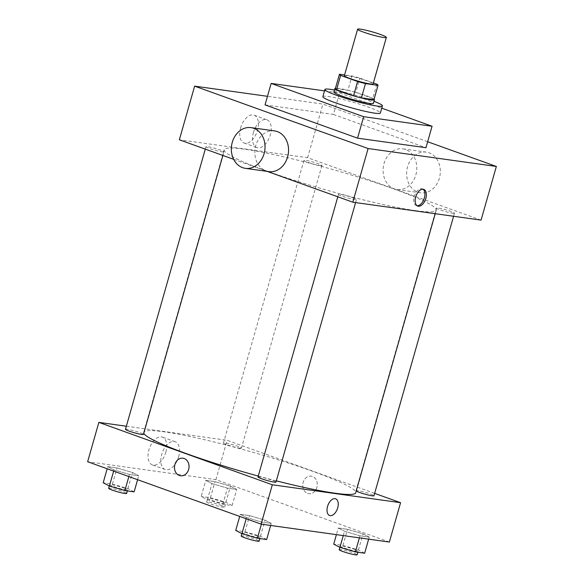 <?xml version="1.0" encoding="UTF-8"?>
<svg xmlns="http://www.w3.org/2000/svg" width="584" height="584" viewBox="0 0 584 584"><rect width="100%" height="100%" fill="white"/><g stroke="black" fill="none" stroke-linecap="round" stroke-linejoin="round"><path stroke-width="0.44" stroke-dasharray="2.92 2.19" d="M344.363 75.701A14.95 1.453 -164.1 0 1 352.444 76.665A14.95 1.453 -164.1 0 1 367.292 80.993A14.95 1.453 -164.1 0 1 373.118 83.892M335.355 88.607A20.075 1.956 -164.1 0 1 335.384 88.549L347.925 90.301L352.006 75.993L344.575 74.956M373.388 82.95L359.875 78.088A20.075 1.956 -164.1 0 0 352.006 75.993M376.841 84.191L372.767 98.499L355.802 92.396L359.875 78.088M372.767 98.499A20.075 1.956 -164.1 0 1 373.972 99.601M347.925 90.301A20.075 1.956 -164.1 0 1 355.802 92.396M374.089 99.192A20.557 2 15.9 0 0 355.211 92.177A20.557 2 15.9 0 0 335.479 88.191M333.88 92.053A20.557 2 -164.1 0 1 344.991 93.374A20.557 2 -164.1 0 1 365.401 99.324A20.557 2 -164.1 0 1 373.417 103.31M335.384 88.549L339.457 74.241M334.457 90.016A29.894 2.913 -164.1 0 1 370.745 100.068A29.894 2.913 -164.1 0 1 373.994 101.28M322.857 96.645A29.894 2.913 -164.1 0 1 339.012 98.565A29.894 2.913 -164.1 0 1 368.708 107.222A29.894 2.913 -164.1 0 1 380.359 113.026M324.5 90.87L339.552 92.973L381.746 108.157M265.034 104.879L333.435 114.435L339.552 92.973M333.435 114.435L425.955 147.715M427.656 141.744L322.886 104.062L267.472 96.316M320.171 165.564A9.344 0.912 15.9 0 0 321.923 165.52A9.344 0.912 15.9 0 0 313.192 162.089A9.344 0.912 15.9 0 0 303.957 160.403A9.344 0.912 15.9 0 0 310.009 163.031A9.344 0.912 15.9 0 0 320.171 165.564M452.695 213.233A9.344 0.912 15.9 0 0 454.454 213.189A9.344 0.912 15.9 0 0 445.716 209.758A9.344 0.912 15.9 0 0 436.482 208.072A9.344 0.912 15.9 0 0 442.533 210.7A9.344 0.912 15.9 0 0 452.695 213.233M352.824 197.691A9.344 0.912 -164.1 0 1 356.466 199.502A9.344 0.912 -164.1 0 1 347.232 197.815A9.344 0.912 -164.1 0 1 338.494 194.384A9.344 0.912 -164.1 0 1 343.545 194.983A9.344 0.912 -164.1 0 1 352.824 197.691M233.658 159.33L267.165 171.382M481.07 220.11L307.607 157.716L179.354 139.795M222.183 151.876A9.344 0.912 15.9 0 0 223.942 151.833A9.344 0.912 15.9 0 0 215.204 148.402A9.344 0.912 15.9 0 0 205.969 146.715A9.344 0.912 15.9 0 0 212.021 149.343A9.344 0.912 15.9 0 0 222.183 151.876M415.494 210.634A110.245 10.731 15.9 0 0 436.233 210.16A110.245 10.731 15.9 0 0 333.15 169.63A110.245 10.731 15.9 0 0 224.183 149.752A110.245 10.731 15.9 0 0 295.621 180.748A110.245 10.731 15.9 0 0 415.494 210.634M415.859 174.901A20.557 16.783 -82 0 0 402.799 148.825A20.557 16.783 -82 0 0 383.338 166.863A20.557 16.783 -82 0 0 397.113 189.537A20.557 16.783 -82 0 0 415.859 174.901M307.607 157.716L322.886 104.062M240.63 127.903A14.782 8.417 109.8 0 0 244.076 142.992A14.782 8.417 109.8 0 0 257.004 131.933A14.782 8.417 109.8 0 0 254.084 115.172A14.782 8.417 109.8 0 0 240.63 127.903M268.859 171.623A20.557 16.783 98 0 1 255.807 145.547A20.557 16.783 98 0 1 274.546 130.911M253.419 132.502A14.782 8.417 -70.2 0 1 266.873 119.771A14.782 8.417 -70.2 0 1 269.793 136.532A14.782 8.417 -70.2 0 1 256.872 147.591A14.782 8.417 -70.2 0 1 253.419 132.502M423.006 189.223A8.877 5.052 109.8 0 0 422.312 188.866A8.877 5.052 109.8 0 0 414.552 195.501A8.877 5.052 109.8 0 0 416.304 205.568A8.877 5.052 109.8 0 0 416.888 205.707A8.877 5.052 109.8 0 0 417.064 205.729M439.372 178.186A20.557 16.783 98 0 1 420.626 192.822A20.557 16.783 98 0 1 406.851 170.148A20.557 16.783 98 0 1 426.313 152.11A20.557 16.783 98 0 1 439.372 178.186M276.327 480.844A110.245 10.731 -164.1 0 1 258.259 476.069M143.781 433.233A110.245 10.731 -164.1 0 1 143.686 432.335A110.245 10.731 -164.1 0 1 203.276 439.416A110.245 10.731 -164.1 0 1 312.768 471.346A110.245 10.731 -164.1 0 1 355.736 492.743M239.674 448.147A9.344 0.912 15.9 0 0 241.426 448.111A9.344 0.912 15.9 0 0 232.695 444.672A9.344 0.912 15.9 0 0 223.46 442.993A9.344 0.912 15.9 0 0 227.096 444.804A9.344 0.912 15.9 0 0 239.674 448.147M257.997 476.967A9.344 0.912 -164.1 0 1 263.048 477.573A9.344 0.912 -164.1 0 1 272.327 480.274A9.344 0.912 -164.1 0 1 275.969 482.092M356.24 490.983A9.344 0.912 -164.1 0 1 355.984 490.662A9.344 0.912 -164.1 0 1 361.036 491.261A9.344 0.912 -164.1 0 1 370.314 493.969A9.344 0.912 -164.1 0 1 373.957 495.779M125.472 429.298A9.344 0.912 -164.1 0 1 130.524 429.904A9.344 0.912 -164.1 0 1 139.802 432.605A9.344 0.912 -164.1 0 1 143.445 434.423M374.643 493.37L227.11 440.299L126.348 426.225M107.777 466.66L113.99 469.916L129.465 474.464L138.715 475.756L132.502 472.5L117.034 467.952L107.777 466.66L113.99 469.916L129.465 474.464L138.715 475.756L132.502 472.5L117.034 467.952L107.777 466.66L107.179 468.755M338.289 528.024L344.509 531.272L359.978 535.82L369.234 537.112L363.014 533.856L347.546 529.316L338.289 528.024L344.509 531.272L359.978 535.82L369.234 537.112L363.014 533.856L347.546 529.316L338.289 528.024L336.406 534.645M389.367 542.047L215.898 479.646L87.644 461.732M240.309 514.329L246.521 517.585L261.99 522.132L271.246 523.425L265.034 520.169L249.565 515.621L240.309 514.329L246.521 517.585L261.99 522.132L271.246 523.425L265.034 520.169L249.565 515.621L240.309 514.329L239.71 516.431M205.765 480.355L211.977 483.603L227.446 488.151L236.702 489.443L230.49 486.187L215.022 481.647L205.765 480.355L211.977 483.603L227.446 488.151L236.702 489.443L230.49 486.187L215.022 481.647L205.765 480.355L201.181 496.451L207.393 499.7L222.862 504.248L232.118 505.54L225.906 502.284L210.437 497.743L201.181 496.451M215.898 479.646L227.11 440.299M165.834 452.199A14.782 8.417 109.8 0 0 162.381 437.109A14.782 8.417 109.8 0 0 149.46 448.169A14.782 8.417 109.8 0 0 152.373 464.93A14.782 8.417 109.8 0 0 165.834 452.199M307.6 493.407A8.877 7.249 -82 0 0 308.79 493.699A8.877 7.249 -82 0 0 317.2 485.917A8.877 7.249 -82 0 0 311.25 476.121A8.877 7.249 -82 0 0 302.972 483.172A8.877 7.249 -82 0 0 307.6 493.407A8.877 7.249 -82 0 0 308.79 493.699A8.877 7.249 -82 0 0 317.192 485.917A8.877 7.249 -82 0 0 311.243 476.121A8.877 7.249 -82 0 0 302.972 483.172A8.877 7.249 -82 0 0 307.6 493.407M182.996 458.206L182.996 458.206A8.877 7.249 98 0 1 184.186 458.498A8.877 7.249 98 0 1 188.814 468.733A8.877 7.249 98 0 1 180.536 475.785L180.536 475.785M178.624 456.798A14.782 8.417 109.8 0 0 175.171 441.708A14.782 8.417 109.8 0 0 162.25 452.768A14.782 8.417 109.8 0 0 165.162 469.529A14.782 8.417 109.8 0 0 178.624 456.798M329.617 515.504L329.624 515.504A8.877 5.052 -70.2 0 1 327.872 505.437A8.877 5.052 -70.2 0 1 335.625 498.794L335.632 498.794M221.993 501.744A9.344 0.912 -164.1 0 1 225.636 503.554A9.344 0.912 -164.1 0 1 216.401 501.868A9.344 0.912 -164.1 0 1 207.663 498.437A9.344 0.912 -164.1 0 1 212.715 499.035A9.344 0.912 -164.1 0 1 221.993 501.744M207.393 499.7L211.977 483.603M222.862 504.248L227.446 488.151M232.118 505.54L236.702 489.443M225.906 502.284L230.49 486.187M210.437 497.743L215.022 481.647M220.971 505.321A9.344 0.912 -164.1 0 1 224.614 507.131A9.344 0.912 -164.1 0 1 215.379 505.445A9.344 0.912 -164.1 0 1 206.648 502.014A9.344 0.912 -164.1 0 1 211.693 502.612A9.344 0.912 -164.1 0 1 220.971 505.321M134.13 491.852L127.918 488.596L112.449 484.048L103.193 482.756M124.005 488.049A9.344 0.912 -164.1 0 1 127.648 489.866A9.344 0.912 -164.1 0 1 118.413 488.18A9.344 0.912 -164.1 0 1 109.675 484.742A9.344 0.912 -164.1 0 1 114.727 485.348A9.344 0.912 -164.1 0 1 124.005 488.049M113.661 471.091L113.99 469.916M128.867 476.559L129.465 474.464M137.598 479.698L138.715 475.756M127.918 488.596L132.502 472.5M112.449 484.048L117.034 467.952M108.66 488.319A9.344 0.912 -164.1 0 1 113.712 488.925A9.344 0.912 -164.1 0 1 122.99 491.626A9.344 0.912 -164.1 0 1 126.633 493.444M364.65 553.209L358.43 549.96L342.961 545.412L333.705 544.12M354.517 549.413A9.344 0.912 -164.1 0 1 358.16 551.223A9.344 0.912 -164.1 0 1 348.925 549.537A9.344 0.912 -164.1 0 1 340.195 546.106A9.344 0.912 -164.1 0 1 345.239 546.704A9.344 0.912 -164.1 0 1 354.517 549.413M343.275 535.601L344.509 531.272M359.394 537.857L359.978 535.82M368.65 539.149L369.234 537.112M358.43 549.96L363.014 533.856M342.961 545.412L347.546 529.316M339.173 549.683A9.344 0.912 -164.1 0 1 344.224 550.281A9.344 0.912 -164.1 0 1 353.502 552.99A9.344 0.912 -164.1 0 1 357.145 554.8M266.662 539.521L260.449 536.265L244.981 531.717L235.724 530.425M256.537 535.718A9.344 0.912 -164.1 0 1 260.179 537.535A9.344 0.912 -164.1 0 1 250.945 535.849A9.344 0.912 -164.1 0 1 242.207 532.418A9.344 0.912 -164.1 0 1 247.258 533.017A9.344 0.912 -164.1 0 1 256.537 535.718M246.185 518.76L246.521 517.585M261.406 524.169L261.99 522.132M270.662 525.461L271.246 523.425M260.449 536.265L265.034 520.169M244.981 531.717L249.565 515.621M241.185 535.995A9.344 0.912 -164.1 0 1 246.236 536.594A9.344 0.912 -164.1 0 1 255.515 539.295A9.344 0.912 -164.1 0 1 259.157 541.112M244.076 142.992L256.872 147.591M254.084 115.172L266.873 119.771M423.765 189.384L422.312 188.866M417.757 206.094L416.304 205.568M426.313 152.11L402.799 148.825M420.626 192.822L397.113 189.537M435.226 213.707L436.233 210.16M143.686 432.335L224.183 149.752M303.957 160.403L223.46 442.993M321.923 165.52L241.426 448.111M355.59 202.582L356.466 199.502M337.808 196.793L338.494 194.384M453.578 216.27L454.454 213.189M355.984 490.662L436.482 208.072M222.906 155.461L223.942 151.833M205.283 149.124L205.969 146.715M175.171 441.708L162.381 437.109M165.162 469.529L152.373 464.93M224.614 507.131L225.636 503.554M206.648 502.014L207.663 498.437M127.356 490.903L127.648 489.866M109.332 485.968L109.675 484.742M357.868 552.26L358.16 551.223M339.844 547.332L340.195 546.106M259.88 538.572L260.179 537.535M241.856 533.637L242.207 532.418"/><path stroke-width="0.88" d="M380.534 34.492A14.95 1.453 -164.1 0 1 386.367 37.391A14.95 1.453 -164.1 0 1 371.592 34.697A14.95 1.453 -164.1 0 1 357.612 29.2A14.95 1.453 -164.1 0 1 365.693 30.164A14.95 1.453 -164.1 0 1 380.534 34.492M386.367 37.391L373.118 83.892A14.95 1.453 -164.1 0 1 358.342 81.198A14.95 1.453 -164.1 0 1 344.363 75.701L357.612 29.2M344.575 74.956L339.457 74.241A20.075 1.956 -164.1 0 0 339.435 74.299A20.075 1.956 -164.1 0 0 340.64 75.402L357.605 81.505A20.075 1.956 -164.1 0 0 365.482 83.6L378.023 85.352A20.075 1.956 -164.1 0 0 378.045 85.293A20.075 1.956 -164.1 0 0 376.841 84.191L373.388 82.95M365.482 83.6L361.401 97.908L373.95 99.66L378.023 85.352M378.045 85.293L373.972 99.601A20.075 1.956 -164.1 0 1 373.95 99.66M361.401 97.908A20.075 1.956 -164.1 0 1 353.532 95.812L357.605 81.505M339.435 74.299L335.355 88.607A20.075 1.956 -164.1 0 0 336.567 89.71L353.532 95.812M335.479 88.191A20.557 2 15.9 0 0 334.895 88.476A20.557 2 15.9 0 0 348.217 94.25A20.557 2 15.9 0 0 370.563 99.828A20.557 2 15.9 0 0 374.432 99.733A20.557 2 15.9 0 0 374.089 99.192M374.432 99.733L373.417 103.31A20.557 2 -164.1 0 1 369.548 103.404A20.557 2 -164.1 0 1 347.195 97.827A20.557 2 -164.1 0 1 333.88 92.053L334.895 88.476M336.567 89.71L340.64 75.402M373.994 101.28A29.894 2.913 -164.1 0 1 382.396 105.872A29.894 2.913 -164.1 0 1 352.846 100.484A29.894 2.913 -164.1 0 1 324.894 89.491A29.894 2.913 -164.1 0 1 334.457 90.016M382.396 105.872L380.359 113.026A29.894 2.913 -164.1 0 1 350.809 107.638A29.894 2.913 -164.1 0 1 322.857 96.645L324.894 89.491M381.746 108.157L432.065 126.253L363.664 116.698L271.151 83.417L324.5 90.87M432.065 126.253L425.955 147.715L357.554 138.16L265.034 104.879L271.151 83.417M267.472 96.316L194.633 86.14L368.102 148.533L496.356 166.455L427.656 141.744M418.341 206.232A8.877 5.052 -70.2 0 1 417.757 206.094A8.877 5.052 -70.2 0 1 416.012 196.027A8.877 5.052 -70.2 0 1 423.765 189.384A8.877 5.052 -70.2 0 1 425.685 198.947A8.877 5.052 -70.2 0 1 418.341 206.232M267.165 171.382L352.816 202.195L481.07 220.11L496.356 166.455M352.816 202.195L368.102 148.533M194.633 86.14L179.354 139.795L233.658 159.33M251.032 127.626L274.546 130.911A20.557 16.783 98 0 1 288.321 153.585A20.557 16.783 98 0 1 268.859 171.623L245.346 168.338A20.557 16.783 -82 0 0 264.808 150.3A20.557 16.783 -82 0 0 251.032 127.626A20.557 16.783 -82 0 0 232.293 142.262A20.557 16.783 -82 0 0 245.346 168.338M357.554 138.16L363.664 116.698M417.064 205.729A8.877 5.052 109.8 0 0 424.064 198.925A8.877 5.052 109.8 0 0 423.006 189.223M435.226 213.707L355.736 492.743A110.245 10.731 -164.1 0 1 335.004 493.217A110.245 10.731 -164.1 0 1 276.327 480.844M258.259 476.069A110.245 10.731 -164.1 0 1 143.781 433.233M355.59 202.582L275.969 482.092A9.344 0.912 -164.1 0 1 266.735 480.406A9.344 0.912 -164.1 0 1 257.997 476.967L337.808 196.793M453.578 216.27L373.957 495.779A9.344 0.912 -164.1 0 1 372.198 495.816A9.344 0.912 -164.1 0 1 363.204 493.648A9.344 0.912 -164.1 0 1 356.24 490.983M222.906 155.461L143.445 434.423A9.344 0.912 -164.1 0 1 141.686 434.459A9.344 0.912 -164.1 0 1 131.524 431.926A9.344 0.912 -164.1 0 1 125.472 429.298L205.283 149.124M126.348 426.225L98.857 422.385L272.319 484.778L400.573 502.693L374.643 493.37M98.857 422.385L87.644 461.732L261.114 524.125L272.319 484.778M261.114 524.125L389.367 542.047L400.573 502.693M335.625 498.794A8.877 5.052 -70.2 0 1 337.698 507.861A8.877 5.052 -70.2 0 1 329.624 515.504A8.877 5.052 -70.2 0 1 327.872 505.437A8.877 5.052 -70.2 0 1 335.632 498.794A8.877 5.052 -70.2 0 1 337.705 507.861A8.877 5.052 -70.2 0 1 329.617 515.504M184.186 458.498A8.877 7.249 98 0 1 188.814 468.733A8.877 7.249 98 0 1 180.536 475.785A8.877 7.249 98 0 1 174.587 465.988A8.877 7.249 98 0 1 182.996 458.206A8.877 7.249 98 0 1 184.186 458.498M180.536 475.785A8.877 7.249 98 0 1 174.594 465.988A8.877 7.249 98 0 1 182.996 458.206M107.179 468.755L103.193 482.756L109.405 486.012L124.874 490.56L134.13 491.852L137.598 479.698M109.405 486.012L113.661 471.091M124.874 490.56L128.867 476.559M127.356 490.903L126.633 493.444A9.344 0.912 -164.1 0 1 117.399 491.757A9.344 0.912 -164.1 0 1 108.66 488.319L109.332 485.968M336.406 534.645L333.705 544.12L339.917 547.369L355.393 551.916L364.65 553.209L368.65 539.149M339.917 547.369L343.275 535.601M355.393 551.916L359.394 537.857M357.868 552.26L357.145 554.8A9.344 0.912 -164.1 0 1 347.911 553.114A9.344 0.912 -164.1 0 1 339.173 549.683L339.844 547.332M239.71 516.431L235.724 530.425L241.937 533.681L257.405 538.229L266.662 539.521L270.662 525.461M241.937 533.681L246.185 518.76M257.405 538.229L261.406 524.169M259.88 538.572L259.157 541.112A9.344 0.912 -164.1 0 1 249.923 539.426A9.344 0.912 -164.1 0 1 241.185 535.995L241.856 533.637"/></g></svg>
